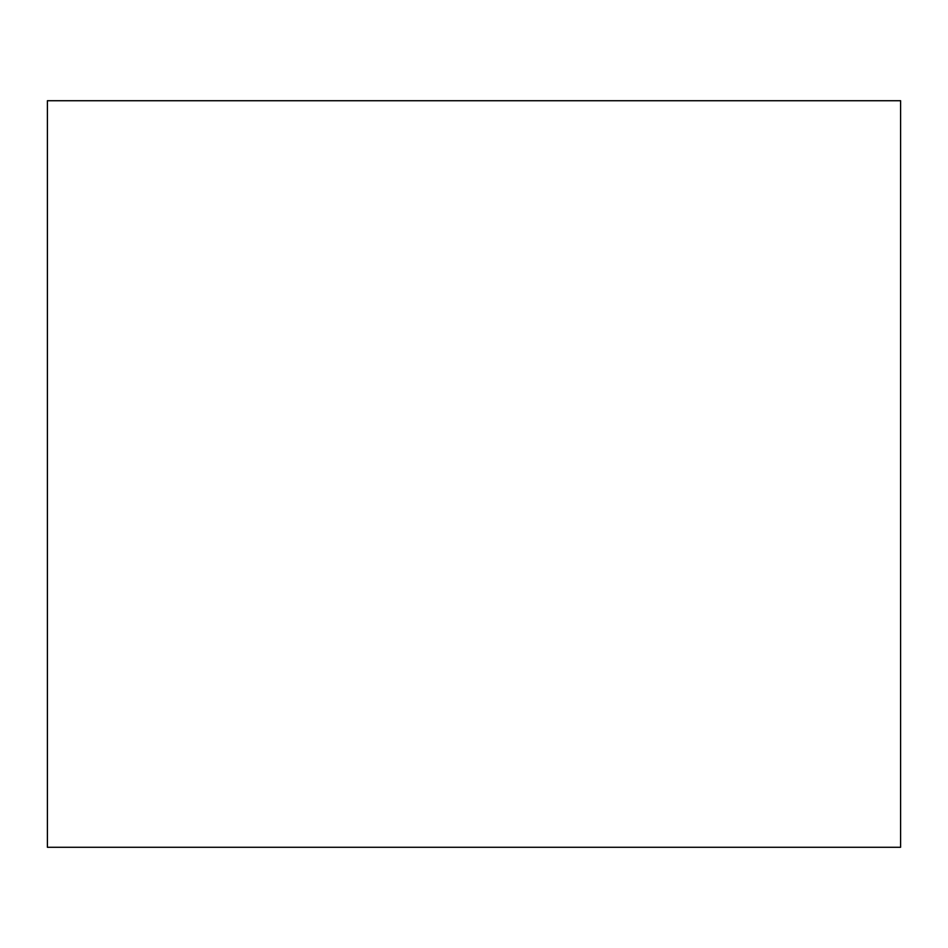 <?xml version="1.0" encoding="UTF-8"?>
<svg xmlns="http://www.w3.org/2000/svg" width="948" height="948" viewBox="0 0 948 948"><rect width="100%" height="100%" fill="white"/><g stroke="black" fill="none" stroke-linecap="round" stroke-linejoin="round"><path stroke-width="1.42" d="M47.4 100.725L47.4 847.275L900.6 847.275L900.6 100.725L47.4 100.725"/></g></svg>
